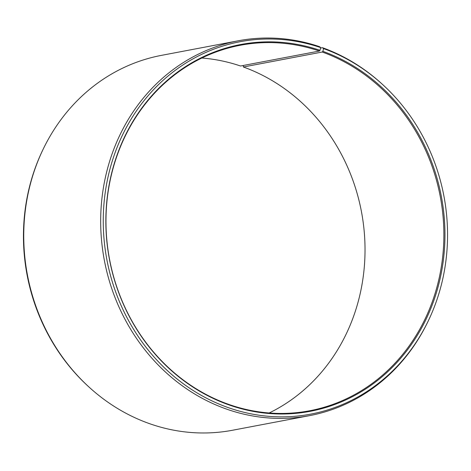 <?xml version="1.0" encoding="UTF-8"?>
<svg xmlns="http://www.w3.org/2000/svg" width="471" height="471" viewBox="0 0 471 471"><rect width="100%" height="100%" fill="white"/><g stroke="black" fill="none" stroke-linecap="round" stroke-linejoin="round"><path stroke-width="0.71" d="M269.182 412.979A186.016 168.312 79.3 0 0 364.466 234.605A186.016 168.312 79.3 0 0 243.366 66.994L243.324 65.469M43.308 148.889A190.784 172.627 79.3 0 0 88.401 386.497L87.671 385.826A189.53 171.491 79.3 0 1 42.879 149.778L43.308 148.889A190.784 172.627 79.3 0 1 161.465 55.36L238.397 40.765A190.784 172.627 79.3 0 1 319.562 46.682L320.698 47.595L320.015 50.315L319.379 51.039A186.016 168.312 79.3 0 0 240.245 45.269A186.016 168.312 79.3 0 0 106.046 215.706A186.016 168.312 79.3 0 0 230.472 405.001A186.016 168.312 79.3 0 0 309.606 410.771A186.016 168.312 79.3 0 0 443.753 241.941A186.016 168.312 79.3 0 0 322.217 52.028L243.366 66.994M320.015 50.315A186.675 168.906 79.3 0 0 111.821 172.415A186.675 168.906 79.3 0 0 230.79 405.537A186.675 168.906 79.3 0 0 438.589 284.99A186.675 168.906 79.3 0 0 322.865 51.31L322.217 52.028M320.698 47.595A189.53 171.491 79.3 0 0 109.319 171.562A189.53 171.491 79.3 0 0 230.107 408.257A189.53 171.491 79.3 0 0 428.121 321.222A189.53 171.491 79.3 0 0 383.329 85.174A189.53 171.491 79.3 0 0 323.589 48.607L322.865 51.31M238.397 40.765A190.784 172.627 79.3 0 0 100.753 215.571A190.784 172.627 79.3 0 0 228.37 409.723A190.784 172.627 79.3 0 0 309.535 415.64A190.784 172.627 79.3 0 0 427.692 322.111L428.121 321.222M88.401 386.497A190.784 172.627 79.3 0 0 151.438 424.318A190.784 172.627 79.3 0 0 232.603 430.235L309.535 415.64M319.379 51.039L240.528 65.999A186.016 168.312 79.3 0 0 201.818 58.021M320.586 48.054L322.47 47.695L323.589 48.607M383.329 85.174L382.599 84.503A190.784 172.627 79.3 0 0 322.47 47.695"/></g></svg>

